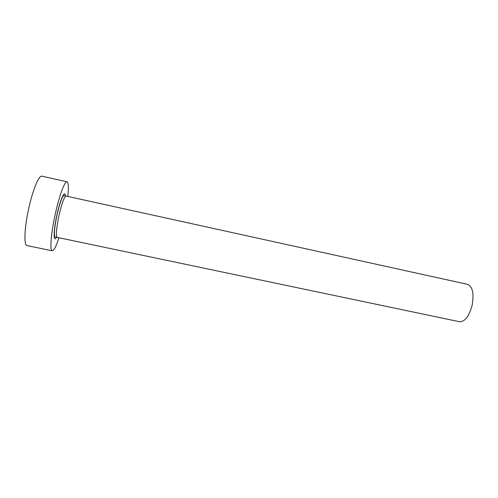 <?xml version="1.0" encoding="UTF-8"?>
<svg xmlns="http://www.w3.org/2000/svg" width="498" height="498" viewBox="0 0 498 498"><rect width="100%" height="100%" fill="white"/><g stroke="black" fill="none" stroke-linecap="round" stroke-linejoin="round"><path stroke-width="0.75" d="M66.022 196.038L467.56 284.333C472.614 286.58 474.14 293.559 472.135 305.262C469.085 316.336 464.883 321.826 459.53 321.733L57.146 237.384C55.764 235.959 56.305 229.012 58.77 216.537C61.69 203.701 64.105 196.872 66.022 196.038L64.547 195.608C63.893 195.359 63.202 195.901 62.487 197.239C60.737 200.626 58.826 206.925 56.766 216.132C55.029 224.679 54.238 230.904 54.407 234.795C54.512 236.332 54.917 237.129 55.627 237.166L57.146 237.384M67.803 196.43C68.78 187.404 68.531 182.529 67.062 181.795C64.752 180.706 58.87 196.791 54.855 215.995C50.846 234.67 49.769 250.805 52.24 250.793C53.884 250.731 56.112 246.386 58.926 237.758M67.062 181.795L41.907 176.18C38.906 174.929 32.339 190.971 28.33 210.299C24.296 229.099 23.848 245.464 27.004 245.589L52.24 250.793M56.486 237.278C53.361 243.105 53.311 231.695 56.672 216.12C59.984 200.171 64.921 189.084 65.381 195.863"/></g></svg>
